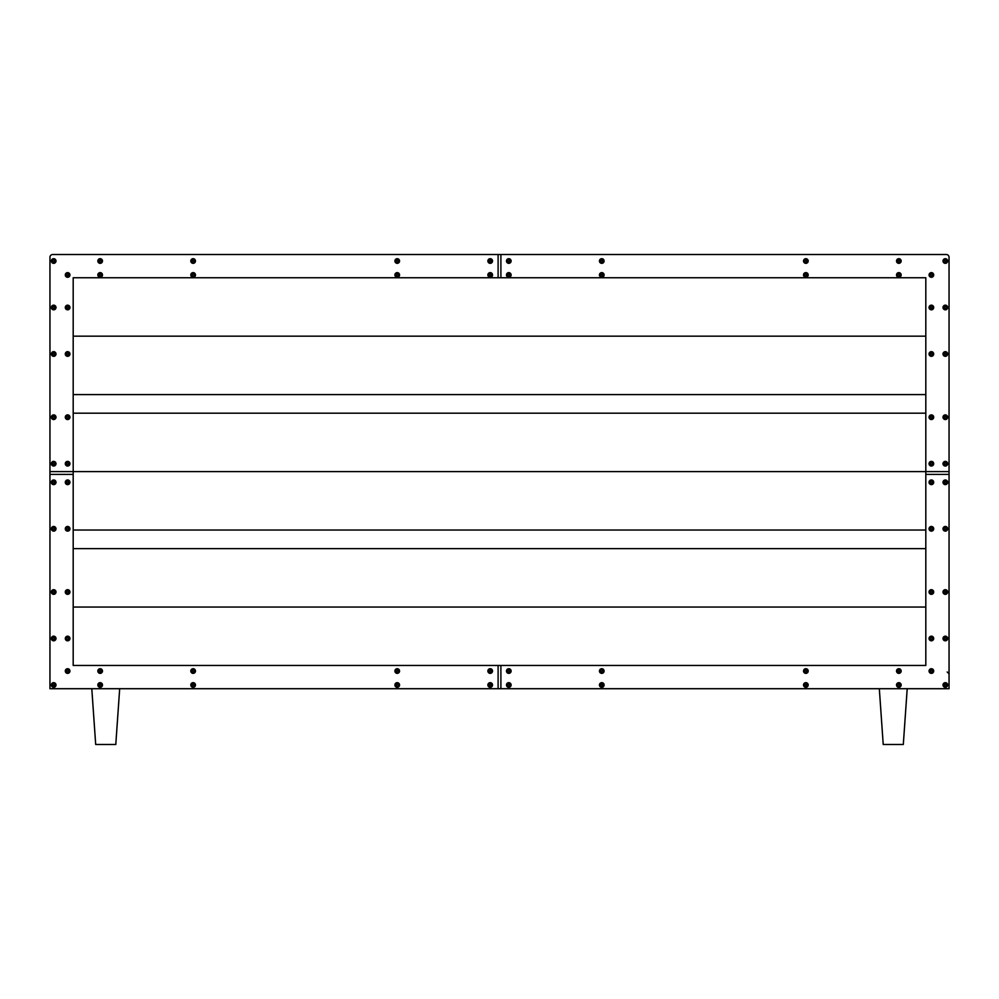 <?xml version="1.0" encoding="UTF-8"?>
<svg xmlns="http://www.w3.org/2000/svg" width="999" height="999" viewBox="0 0 999 999"><rect width="100%" height="100%" fill="white"/><g stroke="black" fill="none" stroke-linecap="round" stroke-linejoin="round"><path stroke-width="1.5" d="M947.651 261.014A2.323 2.323 0 0 1 945.329 263.336A2.323 2.323 0 0 1 943.006 261.014A2.323 2.323 0 0 1 945.329 258.691A2.323 2.323 0 0 1 947.651 261.014A2.323 2.323 0 0 0 945.329 258.691A2.323 2.323 0 0 0 943.006 261.014M933.703 274.962A2.323 2.323 0 0 1 931.38 277.285A2.323 2.323 0 0 1 929.058 274.962A2.323 2.323 0 0 1 931.38 272.627A2.323 2.323 0 0 1 933.703 274.962A2.323 2.323 0 0 0 931.38 272.627A2.323 2.323 0 0 0 929.058 274.962M901.16 274.962A2.323 2.323 0 0 1 898.838 277.285A2.323 2.323 0 0 1 896.515 274.962A2.323 2.323 0 0 1 898.838 272.627A2.323 2.323 0 0 1 901.16 274.962A2.323 2.323 0 0 0 898.838 272.627A2.323 2.323 0 0 0 896.515 274.962M901.16 261.014A2.323 2.323 0 0 1 898.838 263.336A2.323 2.323 0 0 1 896.515 261.014A2.323 2.323 0 0 1 898.838 258.691A2.323 2.323 0 0 1 901.16 261.014A2.323 2.323 0 0 0 898.838 258.691A2.323 2.323 0 0 0 896.515 261.014M933.703 307.505A2.323 2.323 0 0 1 931.38 309.827A2.323 2.323 0 0 1 929.058 307.505A2.323 2.323 0 0 1 931.38 305.17A2.323 2.323 0 0 1 933.703 307.505A2.323 2.323 0 0 0 931.38 305.17A2.323 2.323 0 0 0 929.058 307.505M947.651 307.505A2.323 2.323 0 0 1 945.329 309.827A2.323 2.323 0 0 1 943.006 307.505A2.323 2.323 0 0 1 945.329 305.17A2.323 2.323 0 0 1 947.651 307.505A2.323 2.323 0 0 0 945.329 305.17A2.323 2.323 0 0 0 943.006 307.505M933.703 353.983A2.323 2.323 0 0 1 931.38 356.318A2.323 2.323 0 0 1 929.058 353.983A2.323 2.323 0 0 1 931.38 351.66A2.323 2.323 0 0 1 933.703 353.983A2.323 2.323 0 0 0 931.38 351.66A2.323 2.323 0 0 0 929.058 353.983M947.651 353.983A2.323 2.323 0 0 1 945.329 356.318A2.323 2.323 0 0 1 943.006 353.983A2.323 2.323 0 0 1 945.329 351.66A2.323 2.323 0 0 1 947.651 353.983A2.323 2.323 0 0 0 945.329 351.66A2.323 2.323 0 0 0 943.006 353.983M947.651 417.22A2.323 2.323 0 0 1 945.329 419.543A2.323 2.323 0 0 1 943.006 417.22A2.323 2.323 0 0 1 945.329 414.885A2.323 2.323 0 0 1 947.651 417.22A2.323 2.323 0 0 0 945.329 414.885A2.323 2.323 0 0 0 943.006 417.22M933.703 417.22A2.323 2.323 0 0 1 931.38 419.543A2.323 2.323 0 0 1 929.058 417.22A2.323 2.323 0 0 1 931.38 414.885A2.323 2.323 0 0 1 933.703 417.22A2.323 2.323 0 0 0 931.38 414.885A2.323 2.323 0 0 0 929.058 417.22M808.191 274.962A2.323 2.323 0 0 1 805.868 277.285A2.323 2.323 0 0 1 803.533 274.962A2.323 2.323 0 0 1 805.868 272.627A2.323 2.323 0 0 1 808.191 274.962A2.323 2.323 0 0 0 805.868 272.627A2.323 2.323 0 0 0 803.533 274.962M808.191 261.014A2.323 2.323 0 0 1 805.868 263.336A2.323 2.323 0 0 1 803.533 261.014A2.323 2.323 0 0 1 805.868 258.691A2.323 2.323 0 0 1 808.191 261.014A2.323 2.323 0 0 0 805.868 258.691A2.323 2.323 0 0 0 803.533 261.014M604.095 261.014A2.323 2.323 0 0 1 601.773 263.336A2.323 2.323 0 0 1 599.45 261.014A2.323 2.323 0 0 1 601.773 258.691A2.323 2.323 0 0 1 604.095 261.014A2.323 2.323 0 0 0 601.773 258.691A2.323 2.323 0 0 0 599.45 261.014M604.095 274.962A2.323 2.323 0 0 1 601.773 277.285A2.323 2.323 0 0 1 599.45 274.962A2.323 2.323 0 0 1 601.773 272.627A2.323 2.323 0 0 1 604.095 274.962A2.323 2.323 0 0 0 601.773 272.627A2.323 2.323 0 0 0 599.45 274.962M511.126 274.962A2.323 2.323 0 0 1 508.803 277.285A2.323 2.323 0 0 1 506.468 274.962A2.323 2.323 0 0 1 508.803 272.627A2.323 2.323 0 0 1 511.126 274.962A2.323 2.323 0 0 0 508.803 272.627A2.323 2.323 0 0 0 506.468 274.962M511.126 261.014A2.323 2.323 0 0 1 508.803 263.336A2.323 2.323 0 0 1 506.468 261.014A2.323 2.323 0 0 1 508.803 258.691A2.323 2.323 0 0 1 511.126 261.014A2.323 2.323 0 0 0 508.803 258.691A2.323 2.323 0 0 0 506.468 261.014M947.651 463.698A2.323 2.323 0 0 1 945.329 466.034A2.323 2.323 0 0 1 943.006 463.698A2.323 2.323 0 0 1 945.329 461.376A2.323 2.323 0 0 1 947.651 463.698A2.323 2.323 0 0 0 945.329 461.376A2.323 2.323 0 0 0 943.006 463.698M933.703 463.698A2.323 2.323 0 0 1 931.38 466.034A2.323 2.323 0 0 1 929.058 463.698A2.323 2.323 0 0 1 931.38 461.376A2.323 2.323 0 0 1 933.703 463.698A2.323 2.323 0 0 0 931.38 461.376A2.323 2.323 0 0 0 929.058 463.698M55.994 261.014A2.323 2.323 0 0 1 53.671 263.336A2.323 2.323 0 0 1 51.349 261.014A2.323 2.323 0 0 1 53.671 258.691A2.323 2.323 0 0 1 55.994 261.014A2.323 2.323 0 0 0 53.671 258.691A2.323 2.323 0 0 0 51.349 261.014M69.942 274.962A2.323 2.323 0 0 1 67.62 277.285A2.323 2.323 0 0 1 65.297 274.962A2.323 2.323 0 0 1 67.62 272.627A2.323 2.323 0 0 1 69.942 274.962A2.323 2.323 0 0 0 67.62 272.627A2.323 2.323 0 0 0 65.297 274.962M102.485 274.962A2.323 2.323 0 0 1 100.162 277.285A2.323 2.323 0 0 1 97.84 274.962A2.323 2.323 0 0 1 100.162 272.627A2.323 2.323 0 0 1 102.485 274.962A2.323 2.323 0 0 0 100.162 272.627A2.323 2.323 0 0 0 97.84 274.962M102.485 261.014A2.323 2.323 0 0 1 100.162 263.336A2.323 2.323 0 0 1 97.84 261.014A2.323 2.323 0 0 1 100.162 258.691A2.323 2.323 0 0 1 102.485 261.014A2.323 2.323 0 0 0 100.162 258.691A2.323 2.323 0 0 0 97.84 261.014M69.942 307.505A2.323 2.323 0 0 1 67.62 309.827A2.323 2.323 0 0 1 65.297 307.505A2.323 2.323 0 0 1 67.62 305.17A2.323 2.323 0 0 1 69.942 307.505A2.323 2.323 0 0 0 67.62 305.17A2.323 2.323 0 0 0 65.297 307.505M55.994 307.505A2.323 2.323 0 0 1 53.671 309.827A2.323 2.323 0 0 1 51.349 307.505A2.323 2.323 0 0 1 53.671 305.17A2.323 2.323 0 0 1 55.994 307.505A2.323 2.323 0 0 0 53.671 305.17A2.323 2.323 0 0 0 51.349 307.505M69.942 353.983A2.323 2.323 0 0 1 67.62 356.318A2.323 2.323 0 0 1 65.297 353.983A2.323 2.323 0 0 1 67.62 351.66A2.323 2.323 0 0 1 69.942 353.983A2.323 2.323 0 0 0 67.62 351.66A2.323 2.323 0 0 0 65.297 353.983M55.994 353.983A2.323 2.323 0 0 1 53.671 356.318A2.323 2.323 0 0 1 51.349 353.983A2.323 2.323 0 0 1 53.671 351.66A2.323 2.323 0 0 1 55.994 353.983A2.323 2.323 0 0 0 53.671 351.66A2.323 2.323 0 0 0 51.349 353.983M55.994 417.22A2.323 2.323 0 0 1 53.671 419.543A2.323 2.323 0 0 1 51.349 417.22A2.323 2.323 0 0 1 53.671 414.885A2.323 2.323 0 0 1 55.994 417.22A2.323 2.323 0 0 0 53.671 414.885A2.323 2.323 0 0 0 51.349 417.22M69.942 417.22A2.323 2.323 0 0 1 67.62 419.543A2.323 2.323 0 0 1 65.297 417.22A2.323 2.323 0 0 1 67.62 414.885A2.323 2.323 0 0 1 69.942 417.22A2.323 2.323 0 0 0 67.62 414.885A2.323 2.323 0 0 0 65.297 417.22M195.467 274.962A2.323 2.323 0 0 1 193.132 277.285A2.323 2.323 0 0 1 190.809 274.962A2.323 2.323 0 0 1 193.132 272.627A2.323 2.323 0 0 1 195.467 274.962A2.323 2.323 0 0 0 193.132 272.627A2.323 2.323 0 0 0 190.809 274.962M195.467 261.014A2.323 2.323 0 0 1 193.132 263.336A2.323 2.323 0 0 1 190.809 261.014A2.323 2.323 0 0 1 193.132 258.691A2.323 2.323 0 0 1 195.467 261.014A2.323 2.323 0 0 0 193.132 258.691A2.323 2.323 0 0 0 190.809 261.014M399.55 261.014A2.323 2.323 0 0 1 397.227 263.336A2.323 2.323 0 0 1 394.905 261.014A2.323 2.323 0 0 1 397.227 258.691A2.323 2.323 0 0 1 399.55 261.014A2.323 2.323 0 0 0 397.227 258.691A2.323 2.323 0 0 0 394.905 261.014M399.55 274.962A2.323 2.323 0 0 1 397.227 277.285A2.323 2.323 0 0 1 394.905 274.962A2.323 2.323 0 0 1 397.227 272.627A2.323 2.323 0 0 1 399.55 274.962A2.323 2.323 0 0 0 397.227 272.627A2.323 2.323 0 0 0 394.905 274.962M492.532 274.962A2.323 2.323 0 0 1 490.197 277.285A2.323 2.323 0 0 1 487.874 274.962A2.323 2.323 0 0 1 490.197 272.627A2.323 2.323 0 0 1 492.532 274.962A2.323 2.323 0 0 0 490.197 272.627A2.323 2.323 0 0 0 487.874 274.962M492.532 261.014A2.323 2.323 0 0 1 490.197 263.336A2.323 2.323 0 0 1 487.874 261.014A2.323 2.323 0 0 1 490.197 258.691A2.323 2.323 0 0 1 492.532 261.014A2.323 2.323 0 0 0 490.197 258.691A2.323 2.323 0 0 0 487.874 261.014M55.994 463.698A2.323 2.323 0 0 1 53.671 466.034A2.323 2.323 0 0 1 51.349 463.698A2.323 2.323 0 0 1 53.671 461.376A2.323 2.323 0 0 1 55.994 463.698A2.323 2.323 0 0 0 53.671 461.376A2.323 2.323 0 0 0 51.349 463.698M69.942 463.698A2.323 2.323 0 0 1 67.62 466.034A2.323 2.323 0 0 1 65.297 463.698A2.323 2.323 0 0 1 67.62 461.376A2.323 2.323 0 0 1 69.942 463.698A2.323 2.323 0 0 0 67.62 461.376A2.323 2.323 0 0 0 65.297 463.698M55.994 684.989A2.323 2.323 0 0 1 53.671 687.312A2.323 2.323 0 0 1 51.349 684.989A2.323 2.323 0 0 1 53.671 682.667A2.323 2.323 0 0 1 55.994 684.989A2.323 2.323 0 0 0 53.671 682.667A2.323 2.323 0 0 0 51.349 684.989M69.942 671.041A2.323 2.323 0 0 1 67.62 673.363A2.323 2.323 0 0 1 65.297 671.041A2.323 2.323 0 0 1 67.62 668.718A2.323 2.323 0 0 1 69.942 671.041A2.323 2.323 0 0 0 67.62 668.718A2.323 2.323 0 0 0 65.297 671.041M102.485 671.041A2.323 2.323 0 0 1 100.162 673.363A2.323 2.323 0 0 1 97.84 671.041A2.323 2.323 0 0 1 100.162 668.718A2.323 2.323 0 0 1 102.485 671.041A2.323 2.323 0 0 0 100.162 668.718A2.323 2.323 0 0 0 97.84 671.041M102.485 684.989A2.323 2.323 0 0 1 100.162 687.312A2.323 2.323 0 0 1 97.84 684.989A2.323 2.323 0 0 1 100.162 682.667A2.323 2.323 0 0 1 102.485 684.989A2.323 2.323 0 0 0 100.162 682.667A2.323 2.323 0 0 0 97.84 684.989M69.942 638.498A2.323 2.323 0 0 1 67.62 640.821A2.323 2.323 0 0 1 65.297 638.498A2.323 2.323 0 0 1 67.62 636.176A2.323 2.323 0 0 1 69.942 638.498A2.323 2.323 0 0 0 67.62 636.176A2.323 2.323 0 0 0 65.297 638.498M55.994 638.498A2.323 2.323 0 0 1 53.671 640.821A2.323 2.323 0 0 1 51.349 638.498A2.323 2.323 0 0 1 53.671 636.176A2.323 2.323 0 0 1 55.994 638.498A2.323 2.323 0 0 0 53.671 636.176A2.323 2.323 0 0 0 51.349 638.498M69.942 592.007A2.323 2.323 0 0 1 67.62 594.343A2.323 2.323 0 0 1 65.297 592.007A2.323 2.323 0 0 1 67.62 589.685A2.323 2.323 0 0 1 69.942 592.007A2.323 2.323 0 0 0 67.62 589.685A2.323 2.323 0 0 0 65.297 592.007M55.994 592.007A2.323 2.323 0 0 1 53.671 594.343A2.323 2.323 0 0 1 51.349 592.007A2.323 2.323 0 0 1 53.671 589.685A2.323 2.323 0 0 1 55.994 592.007A2.323 2.323 0 0 0 53.671 589.685A2.323 2.323 0 0 0 51.349 592.007M55.994 528.783A2.323 2.323 0 0 1 53.671 531.118A2.323 2.323 0 0 1 51.349 528.783A2.323 2.323 0 0 1 53.671 526.461A2.323 2.323 0 0 1 55.994 528.783A2.323 2.323 0 0 0 53.671 526.461A2.323 2.323 0 0 0 51.349 528.783M69.942 528.783A2.323 2.323 0 0 1 67.62 531.118A2.323 2.323 0 0 1 65.297 528.783A2.323 2.323 0 0 1 67.62 526.461A2.323 2.323 0 0 1 69.942 528.783A2.323 2.323 0 0 0 67.62 526.461A2.323 2.323 0 0 0 65.297 528.783M195.467 671.041A2.323 2.323 0 0 1 193.132 673.363A2.323 2.323 0 0 1 190.809 671.041A2.323 2.323 0 0 1 193.132 668.718A2.323 2.323 0 0 1 195.467 671.041A2.323 2.323 0 0 0 193.132 668.718A2.323 2.323 0 0 0 190.809 671.041M195.467 684.989A2.323 2.323 0 0 1 193.132 687.312A2.323 2.323 0 0 1 190.809 684.989A2.323 2.323 0 0 1 193.132 682.667A2.323 2.323 0 0 1 195.467 684.989A2.323 2.323 0 0 0 193.132 682.667A2.323 2.323 0 0 0 190.809 684.989M399.55 684.989A2.323 2.323 0 0 1 397.227 687.312A2.323 2.323 0 0 1 394.905 684.989A2.323 2.323 0 0 1 397.227 682.667A2.323 2.323 0 0 1 399.55 684.989A2.323 2.323 0 0 0 397.227 682.667A2.323 2.323 0 0 0 394.905 684.989M399.55 671.041A2.323 2.323 0 0 1 397.227 673.363A2.323 2.323 0 0 1 394.905 671.041A2.323 2.323 0 0 1 397.227 668.718A2.323 2.323 0 0 1 399.55 671.041A2.323 2.323 0 0 0 397.227 668.718A2.323 2.323 0 0 0 394.905 671.041M492.532 671.041A2.323 2.323 0 0 1 490.197 673.363A2.323 2.323 0 0 1 487.874 671.041A2.323 2.323 0 0 1 490.197 668.718A2.323 2.323 0 0 1 492.532 671.041A2.323 2.323 0 0 0 490.197 668.718A2.323 2.323 0 0 0 487.874 671.041M492.532 684.989A2.323 2.323 0 0 1 490.197 687.312A2.323 2.323 0 0 1 487.874 684.989A2.323 2.323 0 0 1 490.197 682.667A2.323 2.323 0 0 1 492.532 684.989A2.323 2.323 0 0 0 490.197 682.667A2.323 2.323 0 0 0 487.874 684.989M55.994 482.305A2.323 2.323 0 0 1 53.671 484.627A2.323 2.323 0 0 1 51.349 482.305A2.323 2.323 0 0 1 53.671 479.97A2.323 2.323 0 0 1 55.994 482.305A2.323 2.323 0 0 0 53.671 479.97A2.323 2.323 0 0 0 51.349 482.305M69.942 482.305A2.323 2.323 0 0 1 67.62 484.627A2.323 2.323 0 0 1 65.297 482.305A2.323 2.323 0 0 1 67.62 479.97A2.323 2.323 0 0 1 69.942 482.305A2.323 2.323 0 0 0 67.62 479.97A2.323 2.323 0 0 0 65.297 482.305M947.651 684.989A2.323 2.323 0 0 1 945.329 687.312A2.323 2.323 0 0 1 943.006 684.989A2.323 2.323 0 0 1 945.329 682.667A2.323 2.323 0 0 1 947.651 684.989A2.323 2.323 0 0 0 945.329 682.667A2.323 2.323 0 0 0 943.006 684.989M933.703 671.041A2.323 2.323 0 0 1 931.38 673.363A2.323 2.323 0 0 1 929.058 671.041A2.323 2.323 0 0 1 931.38 668.718A2.323 2.323 0 0 1 933.703 671.041A2.323 2.323 0 0 0 931.38 668.718A2.323 2.323 0 0 0 929.058 671.041M901.16 671.041A2.323 2.323 0 0 1 898.838 673.363A2.323 2.323 0 0 1 896.515 671.041A2.323 2.323 0 0 1 898.838 668.718A2.323 2.323 0 0 1 901.16 671.041A2.323 2.323 0 0 0 898.838 668.718A2.323 2.323 0 0 0 896.515 671.041M901.16 684.989A2.323 2.323 0 0 1 898.838 687.312A2.323 2.323 0 0 1 896.515 684.989A2.323 2.323 0 0 1 898.838 682.667A2.323 2.323 0 0 1 901.16 684.989A2.323 2.323 0 0 0 898.838 682.667A2.323 2.323 0 0 0 896.515 684.989M933.703 638.498A2.323 2.323 0 0 1 931.38 640.821A2.323 2.323 0 0 1 929.058 638.498A2.323 2.323 0 0 1 931.38 636.176A2.323 2.323 0 0 1 933.703 638.498A2.323 2.323 0 0 0 931.38 636.176A2.323 2.323 0 0 0 929.058 638.498M947.651 638.498A2.323 2.323 0 0 1 945.329 640.821A2.323 2.323 0 0 1 943.006 638.498A2.323 2.323 0 0 1 945.329 636.176A2.323 2.323 0 0 1 947.651 638.498A2.323 2.323 0 0 0 945.329 636.176A2.323 2.323 0 0 0 943.006 638.498M933.703 592.007A2.323 2.323 0 0 1 931.38 594.343A2.323 2.323 0 0 1 929.058 592.007A2.323 2.323 0 0 1 931.38 589.685A2.323 2.323 0 0 1 933.703 592.007A2.323 2.323 0 0 0 931.38 589.685A2.323 2.323 0 0 0 929.058 592.007M947.651 592.007A2.323 2.323 0 0 1 945.329 594.343A2.323 2.323 0 0 1 943.006 592.007A2.323 2.323 0 0 1 945.329 589.685A2.323 2.323 0 0 1 947.651 592.007A2.323 2.323 0 0 0 945.329 589.685A2.323 2.323 0 0 0 943.006 592.007M947.651 528.783A2.323 2.323 0 0 1 945.329 531.118A2.323 2.323 0 0 1 943.006 528.783A2.323 2.323 0 0 1 945.329 526.461A2.323 2.323 0 0 1 947.651 528.783A2.323 2.323 0 0 0 945.329 526.461A2.323 2.323 0 0 0 943.006 528.783M933.703 528.783A2.323 2.323 0 0 1 931.38 531.118A2.323 2.323 0 0 1 929.058 528.783A2.323 2.323 0 0 1 931.38 526.461A2.323 2.323 0 0 1 933.703 528.783A2.323 2.323 0 0 0 931.38 526.461A2.323 2.323 0 0 0 929.058 528.783M808.191 671.041A2.323 2.323 0 0 1 805.868 673.363A2.323 2.323 0 0 1 803.533 671.041A2.323 2.323 0 0 1 805.868 668.718A2.323 2.323 0 0 1 808.191 671.041A2.323 2.323 0 0 0 805.868 668.718A2.323 2.323 0 0 0 803.533 671.041M808.191 684.989A2.323 2.323 0 0 1 805.868 687.312A2.323 2.323 0 0 1 803.533 684.989A2.323 2.323 0 0 1 805.868 682.667A2.323 2.323 0 0 1 808.191 684.989A2.323 2.323 0 0 0 805.868 682.667A2.323 2.323 0 0 0 803.533 684.989M604.095 684.989A2.323 2.323 0 0 1 601.773 687.312A2.323 2.323 0 0 1 599.45 684.989A2.323 2.323 0 0 1 601.773 682.667A2.323 2.323 0 0 1 604.095 684.989A2.323 2.323 0 0 0 601.773 682.667A2.323 2.323 0 0 0 599.45 684.989M604.095 671.041A2.323 2.323 0 0 1 601.773 673.363A2.323 2.323 0 0 1 599.45 671.041A2.323 2.323 0 0 1 601.773 668.718A2.323 2.323 0 0 1 604.095 671.041A2.323 2.323 0 0 0 601.773 668.718A2.323 2.323 0 0 0 599.45 671.041M511.126 671.041A2.323 2.323 0 0 1 508.803 673.363A2.323 2.323 0 0 1 506.468 671.041A2.323 2.323 0 0 1 508.803 668.718A2.323 2.323 0 0 1 511.126 671.041A2.323 2.323 0 0 0 508.803 668.718A2.323 2.323 0 0 0 506.468 671.041M511.126 684.989A2.323 2.323 0 0 1 508.803 687.312A2.323 2.323 0 0 1 506.468 684.989A2.323 2.323 0 0 1 508.803 682.667A2.323 2.323 0 0 1 511.126 684.989A2.323 2.323 0 0 0 508.803 682.667A2.323 2.323 0 0 0 506.468 684.989M947.651 482.305A2.323 2.323 0 0 1 945.329 484.627A2.323 2.323 0 0 1 943.006 482.305A2.323 2.323 0 0 1 945.329 479.97A2.323 2.323 0 0 1 947.651 482.305A2.323 2.323 0 0 0 945.329 479.97A2.323 2.323 0 0 0 943.006 482.305M933.703 482.305A2.323 2.323 0 0 1 931.38 484.627A2.323 2.323 0 0 1 929.058 482.305A2.323 2.323 0 0 1 931.38 479.97A2.323 2.323 0 0 1 933.703 482.305A2.323 2.323 0 0 0 931.38 479.97A2.323 2.323 0 0 0 929.058 482.305M949.05 673.838L947.189 671.977M498.101 254.508L498.101 277.747L73.189 277.747L73.189 471.603L49.95 471.603L49.95 257.292A2.785 2.785 0 0 1 52.735 254.508L500.899 254.508L500.899 277.747L498.101 277.747M500.899 254.508L946.265 254.508A2.785 2.785 0 0 1 949.05 257.292L949.05 471.603L925.811 471.603L925.811 277.747L500.899 277.747M925.811 474.4L949.05 474.4L949.05 688.711L500.899 688.711L500.899 665.471L925.811 665.471L925.811 471.603L73.189 471.603L73.189 665.471L498.101 665.471L498.101 688.711L49.95 688.711L49.95 474.4L73.189 474.4M949.05 471.603L949.05 474.4M500.899 688.711L498.101 688.711M49.95 474.4L49.95 471.603M498.101 665.471L500.899 665.471M879.32 688.711L883.216 744.492L903.308 744.492L907.204 688.711M91.796 688.711L95.692 744.492L115.784 744.492L119.68 688.711M73.189 336.163L925.811 336.163M73.189 394.593L925.811 394.593M73.189 413.186L925.811 413.186M73.189 530.032L925.811 530.032M73.189 548.626L925.811 548.626M73.189 607.042L925.811 607.042M944.405 261.014A0.924 0.924 0 0 0 945.329 261.938A0.924 0.924 0 0 0 946.265 261.014A0.924 0.924 0 0 0 945.329 260.077A0.924 0.924 0 0 0 944.405 261.014M930.456 274.962A0.924 0.924 0 0 0 931.38 275.886A0.924 0.924 0 0 0 932.317 274.962A0.924 0.924 0 0 0 931.38 274.026A0.924 0.924 0 0 0 930.456 274.962M897.914 274.962A0.924 0.924 0 0 0 898.838 275.886A0.924 0.924 0 0 0 899.774 274.962A0.924 0.924 0 0 0 898.838 274.026A0.924 0.924 0 0 0 897.914 274.962M897.914 261.014A0.924 0.924 0 0 0 898.838 261.938A0.924 0.924 0 0 0 899.774 261.014A0.924 0.924 0 0 0 898.838 260.077A0.924 0.924 0 0 0 897.914 261.014M930.456 307.505A0.924 0.924 0 0 0 931.38 308.429A0.924 0.924 0 0 0 932.317 307.505A0.924 0.924 0 0 0 931.38 306.568A0.924 0.924 0 0 0 930.456 307.505M944.405 307.505A0.924 0.924 0 0 0 945.329 308.429A0.924 0.924 0 0 0 946.265 307.505A0.924 0.924 0 0 0 945.329 306.568A0.924 0.924 0 0 0 944.405 307.505M930.456 353.983A0.924 0.924 0 0 0 931.38 354.92A0.924 0.924 0 0 0 932.317 353.983A0.924 0.924 0 0 0 931.38 353.059A0.924 0.924 0 0 0 930.456 353.983M944.405 353.983A0.924 0.924 0 0 0 945.329 354.92A0.924 0.924 0 0 0 946.265 353.983A0.924 0.924 0 0 0 945.329 353.059A0.924 0.924 0 0 0 944.405 353.983M944.405 417.22A0.924 0.924 0 0 0 945.329 418.144A0.924 0.924 0 0 0 946.265 417.22A0.924 0.924 0 0 0 945.329 416.283A0.924 0.924 0 0 0 944.405 417.22M930.456 417.22A0.924 0.924 0 0 0 931.38 418.144A0.924 0.924 0 0 0 932.317 417.22A0.924 0.924 0 0 0 931.38 416.283A0.924 0.924 0 0 0 930.456 417.22M804.932 274.962A0.924 0.924 0 0 0 805.868 275.886A0.924 0.924 0 0 0 806.792 274.962A0.924 0.924 0 0 0 805.868 274.026A0.924 0.924 0 0 0 804.932 274.962M804.932 261.014A0.924 0.924 0 0 0 805.868 261.938A0.924 0.924 0 0 0 806.792 261.014A0.924 0.924 0 0 0 805.868 260.077A0.924 0.924 0 0 0 804.932 261.014M600.849 261.014A0.924 0.924 0 0 0 601.773 261.938A0.924 0.924 0 0 0 602.709 261.014A0.924 0.924 0 0 0 601.773 260.077A0.924 0.924 0 0 0 600.849 261.014M600.849 274.962A0.924 0.924 0 0 0 601.773 275.886A0.924 0.924 0 0 0 602.709 274.962A0.924 0.924 0 0 0 601.773 274.026A0.924 0.924 0 0 0 600.849 274.962M507.867 274.962A0.924 0.924 0 0 0 508.803 275.886A0.924 0.924 0 0 0 509.727 274.962A0.924 0.924 0 0 0 508.803 274.026A0.924 0.924 0 0 0 507.867 274.962M507.867 261.014A0.924 0.924 0 0 0 508.803 261.938A0.924 0.924 0 0 0 509.727 261.014A0.924 0.924 0 0 0 508.803 260.077A0.924 0.924 0 0 0 507.867 261.014M944.405 463.698A0.924 0.924 0 0 0 945.329 464.635A0.924 0.924 0 0 0 946.265 463.698A0.924 0.924 0 0 0 945.329 462.774A0.924 0.924 0 0 0 944.405 463.698M930.456 463.698A0.924 0.924 0 0 0 931.38 464.635A0.924 0.924 0 0 0 932.317 463.698A0.924 0.924 0 0 0 931.38 462.774A0.924 0.924 0 0 0 930.456 463.698M52.735 261.014A0.924 0.924 0 0 0 53.671 261.938A0.924 0.924 0 0 0 54.595 261.014A0.924 0.924 0 0 0 53.671 260.077A0.924 0.924 0 0 0 52.735 261.014M66.683 274.962A0.924 0.924 0 0 0 67.62 275.886A0.924 0.924 0 0 0 68.544 274.962A0.924 0.924 0 0 0 67.62 274.026A0.924 0.924 0 0 0 66.683 274.962M99.226 274.962A0.924 0.924 0 0 0 100.162 275.886A0.924 0.924 0 0 0 101.086 274.962A0.924 0.924 0 0 0 100.162 274.026A0.924 0.924 0 0 0 99.226 274.962M99.226 261.014A0.924 0.924 0 0 0 100.162 261.938A0.924 0.924 0 0 0 101.086 261.014A0.924 0.924 0 0 0 100.162 260.077A0.924 0.924 0 0 0 99.226 261.014M66.683 307.505A0.924 0.924 0 0 0 67.62 308.429A0.924 0.924 0 0 0 68.544 307.505A0.924 0.924 0 0 0 67.62 306.568A0.924 0.924 0 0 0 66.683 307.505M52.735 307.505A0.924 0.924 0 0 0 53.671 308.429A0.924 0.924 0 0 0 54.595 307.505A0.924 0.924 0 0 0 53.671 306.568A0.924 0.924 0 0 0 52.735 307.505M66.683 353.983A0.924 0.924 0 0 0 67.62 354.92A0.924 0.924 0 0 0 68.544 353.983A0.924 0.924 0 0 0 67.62 353.059A0.924 0.924 0 0 0 66.683 353.983M52.735 353.983A0.924 0.924 0 0 0 53.671 354.92A0.924 0.924 0 0 0 54.595 353.983A0.924 0.924 0 0 0 53.671 353.059A0.924 0.924 0 0 0 52.735 353.983M52.735 417.22A0.924 0.924 0 0 0 53.671 418.144A0.924 0.924 0 0 0 54.595 417.22A0.924 0.924 0 0 0 53.671 416.283A0.924 0.924 0 0 0 52.735 417.22M66.683 417.22A0.924 0.924 0 0 0 67.62 418.144A0.924 0.924 0 0 0 68.544 417.22A0.924 0.924 0 0 0 67.62 416.283A0.924 0.924 0 0 0 66.683 417.22M192.208 274.962A0.924 0.924 0 0 0 193.132 275.886A0.924 0.924 0 0 0 194.068 274.962A0.924 0.924 0 0 0 193.132 274.026A0.924 0.924 0 0 0 192.208 274.962M192.208 261.014A0.924 0.924 0 0 0 193.132 261.938A0.924 0.924 0 0 0 194.068 261.014A0.924 0.924 0 0 0 193.132 260.077A0.924 0.924 0 0 0 192.208 261.014M396.291 261.014A0.924 0.924 0 0 0 397.227 261.938A0.924 0.924 0 0 0 398.151 261.014A0.924 0.924 0 0 0 397.227 260.077A0.924 0.924 0 0 0 396.291 261.014M396.291 274.962A0.924 0.924 0 0 0 397.227 275.886A0.924 0.924 0 0 0 398.151 274.962A0.924 0.924 0 0 0 397.227 274.026A0.924 0.924 0 0 0 396.291 274.962M489.273 274.962A0.924 0.924 0 0 0 490.197 275.886A0.924 0.924 0 0 0 491.133 274.962A0.924 0.924 0 0 0 490.197 274.026A0.924 0.924 0 0 0 489.273 274.962M489.273 261.014A0.924 0.924 0 0 0 490.197 261.938A0.924 0.924 0 0 0 491.133 261.014A0.924 0.924 0 0 0 490.197 260.077A0.924 0.924 0 0 0 489.273 261.014M52.735 463.698A0.924 0.924 0 0 0 53.671 464.635A0.924 0.924 0 0 0 54.595 463.698A0.924 0.924 0 0 0 53.671 462.774A0.924 0.924 0 0 0 52.735 463.698M66.683 463.698A0.924 0.924 0 0 0 67.62 464.635A0.924 0.924 0 0 0 68.544 463.698A0.924 0.924 0 0 0 67.62 462.774A0.924 0.924 0 0 0 66.683 463.698M52.735 684.989A0.924 0.924 0 0 0 53.671 685.926A0.924 0.924 0 0 0 54.595 684.989A0.924 0.924 0 0 0 53.671 684.065A0.924 0.924 0 0 0 52.735 684.989M66.683 671.041A0.924 0.924 0 0 0 67.62 671.977A0.924 0.924 0 0 0 68.544 671.041A0.924 0.924 0 0 0 67.62 670.117A0.924 0.924 0 0 0 66.683 671.041M99.226 671.041A0.924 0.924 0 0 0 100.162 671.977A0.924 0.924 0 0 0 101.086 671.041A0.924 0.924 0 0 0 100.162 670.117A0.924 0.924 0 0 0 99.226 671.041M99.226 684.989A0.924 0.924 0 0 0 100.162 685.926A0.924 0.924 0 0 0 101.086 684.989A0.924 0.924 0 0 0 100.162 684.065A0.924 0.924 0 0 0 99.226 684.989M66.683 638.498A0.924 0.924 0 0 0 67.62 639.435A0.924 0.924 0 0 0 68.544 638.498A0.924 0.924 0 0 0 67.62 637.574A0.924 0.924 0 0 0 66.683 638.498M52.735 638.498A0.924 0.924 0 0 0 53.671 639.435A0.924 0.924 0 0 0 54.595 638.498A0.924 0.924 0 0 0 53.671 637.574A0.924 0.924 0 0 0 52.735 638.498M66.683 592.007A0.924 0.924 0 0 0 67.62 592.944A0.924 0.924 0 0 0 68.544 592.007A0.924 0.924 0 0 0 67.62 591.083A0.924 0.924 0 0 0 66.683 592.007M52.735 592.007A0.924 0.924 0 0 0 53.671 592.944A0.924 0.924 0 0 0 54.595 592.007A0.924 0.924 0 0 0 53.671 591.083A0.924 0.924 0 0 0 52.735 592.007M52.735 528.783A0.924 0.924 0 0 0 53.671 529.72A0.924 0.924 0 0 0 54.595 528.783A0.924 0.924 0 0 0 53.671 527.859A0.924 0.924 0 0 0 52.735 528.783M66.683 528.783A0.924 0.924 0 0 0 67.62 529.72A0.924 0.924 0 0 0 68.544 528.783A0.924 0.924 0 0 0 67.62 527.859A0.924 0.924 0 0 0 66.683 528.783M192.208 671.041A0.924 0.924 0 0 0 193.132 671.977A0.924 0.924 0 0 0 194.068 671.041A0.924 0.924 0 0 0 193.132 670.117A0.924 0.924 0 0 0 192.208 671.041M192.208 684.989A0.924 0.924 0 0 0 193.132 685.926A0.924 0.924 0 0 0 194.068 684.989A0.924 0.924 0 0 0 193.132 684.065A0.924 0.924 0 0 0 192.208 684.989M396.291 684.989A0.924 0.924 0 0 0 397.227 685.926A0.924 0.924 0 0 0 398.151 684.989A0.924 0.924 0 0 0 397.227 684.065A0.924 0.924 0 0 0 396.291 684.989M396.291 671.041A0.924 0.924 0 0 0 397.227 671.977A0.924 0.924 0 0 0 398.151 671.041A0.924 0.924 0 0 0 397.227 670.117A0.924 0.924 0 0 0 396.291 671.041M489.273 671.041A0.924 0.924 0 0 0 490.197 671.977A0.924 0.924 0 0 0 491.133 671.041A0.924 0.924 0 0 0 490.197 670.117A0.924 0.924 0 0 0 489.273 671.041M489.273 684.989A0.924 0.924 0 0 0 490.197 685.926A0.924 0.924 0 0 0 491.133 684.989A0.924 0.924 0 0 0 490.197 684.065A0.924 0.924 0 0 0 489.273 684.989M52.735 482.305A0.924 0.924 0 0 0 53.671 483.229A0.924 0.924 0 0 0 54.595 482.305A0.924 0.924 0 0 0 53.671 481.368A0.924 0.924 0 0 0 52.735 482.305M66.683 482.305A0.924 0.924 0 0 0 67.62 483.229A0.924 0.924 0 0 0 68.544 482.305A0.924 0.924 0 0 0 67.62 481.368A0.924 0.924 0 0 0 66.683 482.305M944.405 684.989A0.924 0.924 0 0 0 945.329 685.926A0.924 0.924 0 0 0 946.265 684.989A0.924 0.924 0 0 0 945.329 684.065A0.924 0.924 0 0 0 944.405 684.989M930.456 671.041A0.924 0.924 0 0 0 931.38 671.977A0.924 0.924 0 0 0 932.317 671.041A0.924 0.924 0 0 0 931.38 670.117A0.924 0.924 0 0 0 930.456 671.041M897.914 671.041A0.924 0.924 0 0 0 898.838 671.977A0.924 0.924 0 0 0 899.774 671.041A0.924 0.924 0 0 0 898.838 670.117A0.924 0.924 0 0 0 897.914 671.041M897.914 684.989A0.924 0.924 0 0 0 898.838 685.926A0.924 0.924 0 0 0 899.774 684.989A0.924 0.924 0 0 0 898.838 684.065A0.924 0.924 0 0 0 897.914 684.989M930.456 638.498A0.924 0.924 0 0 0 931.38 639.435A0.924 0.924 0 0 0 932.317 638.498A0.924 0.924 0 0 0 931.38 637.574A0.924 0.924 0 0 0 930.456 638.498M944.405 638.498A0.924 0.924 0 0 0 945.329 639.435A0.924 0.924 0 0 0 946.265 638.498A0.924 0.924 0 0 0 945.329 637.574A0.924 0.924 0 0 0 944.405 638.498M930.456 592.007A0.924 0.924 0 0 0 931.38 592.944A0.924 0.924 0 0 0 932.317 592.007A0.924 0.924 0 0 0 931.38 591.083A0.924 0.924 0 0 0 930.456 592.007M944.405 592.007A0.924 0.924 0 0 0 945.329 592.944A0.924 0.924 0 0 0 946.265 592.007A0.924 0.924 0 0 0 945.329 591.083A0.924 0.924 0 0 0 944.405 592.007M944.405 528.783A0.924 0.924 0 0 0 945.329 529.72A0.924 0.924 0 0 0 946.265 528.783A0.924 0.924 0 0 0 945.329 527.859A0.924 0.924 0 0 0 944.405 528.783M930.456 528.783A0.924 0.924 0 0 0 931.38 529.72A0.924 0.924 0 0 0 932.317 528.783A0.924 0.924 0 0 0 931.38 527.859A0.924 0.924 0 0 0 930.456 528.783M804.932 671.041A0.924 0.924 0 0 0 805.868 671.977A0.924 0.924 0 0 0 806.792 671.041A0.924 0.924 0 0 0 805.868 670.117A0.924 0.924 0 0 0 804.932 671.041M804.932 684.989A0.924 0.924 0 0 0 805.868 685.926A0.924 0.924 0 0 0 806.792 684.989A0.924 0.924 0 0 0 805.868 684.065A0.924 0.924 0 0 0 804.932 684.989M600.849 684.989A0.924 0.924 0 0 0 601.773 685.926A0.924 0.924 0 0 0 602.709 684.989A0.924 0.924 0 0 0 601.773 684.065A0.924 0.924 0 0 0 600.849 684.989M600.849 671.041A0.924 0.924 0 0 0 601.773 671.977A0.924 0.924 0 0 0 602.709 671.041A0.924 0.924 0 0 0 601.773 670.117A0.924 0.924 0 0 0 600.849 671.041M507.867 671.041A0.924 0.924 0 0 0 508.803 671.977A0.924 0.924 0 0 0 509.727 671.041A0.924 0.924 0 0 0 508.803 670.117A0.924 0.924 0 0 0 507.867 671.041M507.867 684.989A0.924 0.924 0 0 0 508.803 685.926A0.924 0.924 0 0 0 509.727 684.989A0.924 0.924 0 0 0 508.803 684.065A0.924 0.924 0 0 0 507.867 684.989M944.405 482.305A0.924 0.924 0 0 0 945.329 483.229A0.924 0.924 0 0 0 946.265 482.305A0.924 0.924 0 0 0 945.329 481.368A0.924 0.924 0 0 0 944.405 482.305M930.456 482.305A0.924 0.924 0 0 0 931.38 483.229A0.924 0.924 0 0 0 932.317 482.305A0.924 0.924 0 0 0 931.38 481.368A0.924 0.924 0 0 0 930.456 482.305"/></g></svg>
